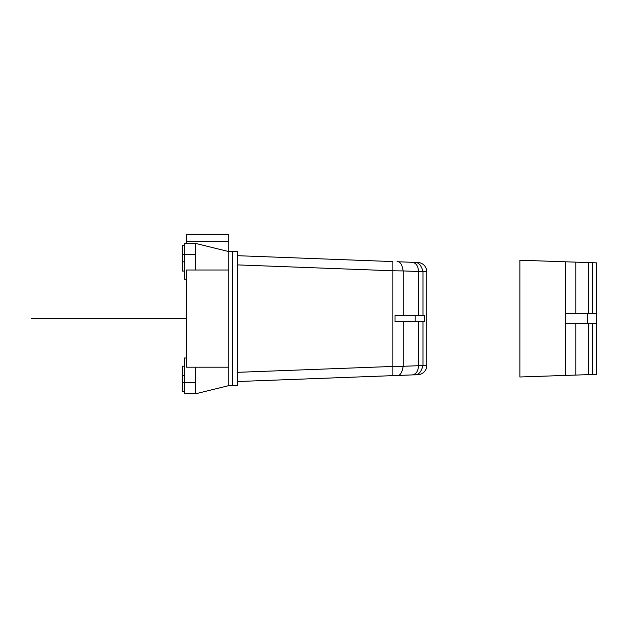 <?xml version="1.0" encoding="UTF-8"?>
<svg xmlns="http://www.w3.org/2000/svg" width="628" height="628" viewBox="0 0 628 628"><rect width="100%" height="100%" fill="white"/><g stroke="black" fill="none" stroke-linecap="round" stroke-linejoin="round"><path stroke-width="0.94" d="M228.835 367.192L186.383 367.192L186.383 270.009L228.835 270.009M186.383 357.991L184.334 357.991L184.334 393.795L195.591 393.795L228.835 385.608L228.835 241.372L186.383 241.372L186.383 243.413M195.591 393.795L195.591 367.192M228.835 385.608L232.415 385.608L232.415 251.6L237.533 251.608L237.533 385.608L232.415 385.608M186.383 279.217L184.334 279.217L184.334 243.413L195.591 243.413L195.591 270.009M195.591 243.413L228.835 251.6L232.415 251.6M184.334 271.037L182.293 271.037L182.293 245.462L184.334 245.462M195.591 382.538L182.293 382.538L182.293 366.171L184.334 366.171M184.334 391.746L182.293 391.746L182.293 382.538M228.828 241.372L228.828 234.205L186.39 234.205L186.39 241.372M395.02 315.539L395.02 321.677L424.395 321.677L424.395 315.539L395.02 315.539M392.9 261.578L237.533 255.698L392.9 261.578L392.9 270.778L403.184 270.927L403.184 315.539M237.533 264.898L392.9 270.778L392.9 366.446L403.184 366.289C402.061 372.875 400.005 375.937 397.014 375.489L417.918 374.696A9.216 9.208 -2.2 0 0 426.781 365.496L426.781 271.72A9.216 9.208 -177.8 0 0 417.918 262.52L414.119 262.378L417.918 262.52M418.499 315.539L418.499 271.508L403.184 270.927C402.061 264.341 400.005 261.279 397.014 261.727L412.329 262.308C416.16 263.006 418.217 266.068 418.499 271.508L422.974 271.579L422.974 315.539M418.499 321.677L418.499 365.708L426.781 365.496M397.014 261.727L414.119 262.378C418.279 261.954 421.231 265.016 422.974 271.579L426.781 271.72M412.329 262.308L414.119 262.378M237.533 372.326L392.9 366.446L392.9 375.646L237.533 381.526L414.119 374.838C418.279 375.261 421.231 372.2 422.974 365.637L422.974 321.677M392.9 375.646L397.014 375.489M403.184 321.677L403.184 366.289L418.499 365.708C418.217 371.148 416.16 374.217 412.329 374.908M592.722 323.726L592.722 374.492L596.6 374.359L519.874 376.988L519.874 260.228L596.6 262.857L592.722 262.724L592.722 313.49M519.874 260.228L565.435 261.79L565.435 375.426M596.6 374.359L596.6 262.857M587.682 323.726L565.365 323.726L565.365 313.49L587.682 313.49L587.682 323.726L596.6 323.726M596.6 313.49L587.682 313.49M31.4 318.584L186.383 318.584M182.293 254.67L195.591 254.67M184.334 261.829L182.293 261.829M184.334 375.379L182.293 375.379M415.187 321.677L415.187 315.539M588.365 262.575L588.365 313.49M575.805 313.49L575.805 262.143M575.805 375.073L575.805 323.726M588.365 323.726L588.365 374.641"/></g></svg>
